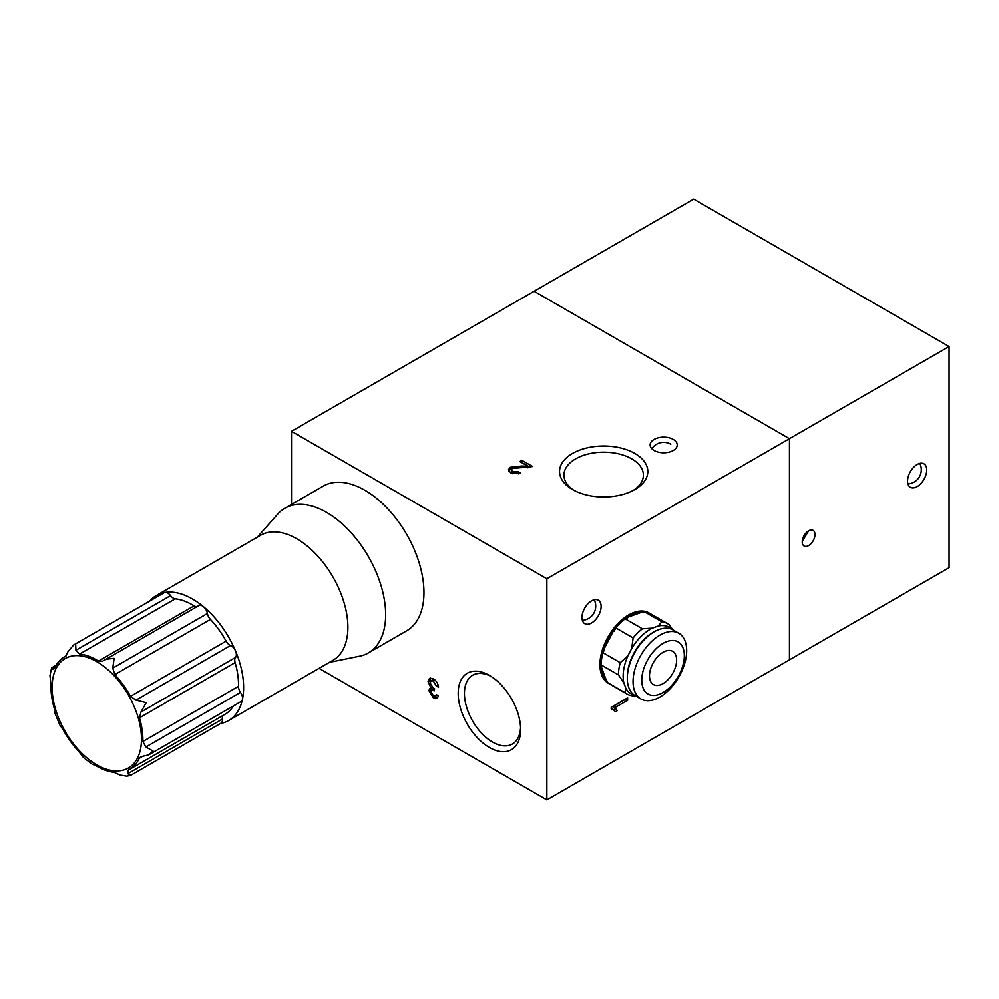 <?xml version="1.0" encoding="UTF-8"?>
<svg xmlns="http://www.w3.org/2000/svg" width="999" height="999" viewBox="0 0 999 999"><rect width="100%" height="100%" fill="white"/><g stroke="black" fill="none" stroke-linecap="round" stroke-linejoin="round"><path stroke-width="1.5" d="M149.825 600.998A72.228 41.696 60 0 1 156.431 595.441A72.228 41.696 60 0 1 165.035 592.419A7.218 4.171 -120 0 1 170.542 595.616A7.218 4.171 60 0 0 175.237 598.826A65.01 37.525 -120 0 1 194.093 605.831L98.464 661.051A65.01 37.525 -120 0 0 79.608 654.033L75.924 650.249L75.662 644.018L73.626 644.992L68.094 651.51L65.647 656.243M65.759 656.168L65.522 656.306A65.01 37.525 -120 0 0 64.411 656.905A65.01 37.525 -120 0 0 54.57 668.119L53.571 669.305L51.948 668.918L51.598 667.869L56.131 665.172M51.598 667.869L49.975 675.649L50.974 684.889A65.01 37.525 -120 0 0 54.333 708.603L54.895 713.186L59.865 725.037L63.337 730.057A65.01 37.525 -120 0 0 79.046 751.785L83.416 757.492L92.507 764.435M223.451 715.209A7.218 4.171 -120 0 0 222.365 719.105A7.218 4.171 -120 0 1 220.916 723.251L130.382 775.524L126.611 776.148L119.917 774.999L114.223 772.364A65.01 37.525 -120 0 1 95.367 765.359L92.732 764.422M128.184 770.154L128.309 770.092A65.01 37.525 -120 0 0 129.42 769.492A65.01 37.525 -120 0 0 139.261 758.278L141.508 756.568L148.714 754.869L153.047 751.048L145.891 747.002L142.857 741.508A65.01 37.525 -120 0 0 139.498 717.794L140.934 712.05L146.191 702.659L135.939 700.137L130.494 696.34A65.01 37.525 -120 0 0 114.785 674.612L112.775 668.119L114.136 658.329L106.344 659.165L103.709 660.576L198.801 605.594A7.218 4.171 -120 0 1 199.663 605.294A7.218 4.171 -120 0 1 203.509 606.718A72.228 41.696 60 0 1 235.577 651.061A72.228 41.696 60 0 1 242.432 699.45A72.228 41.696 60 0 1 228.659 720.541A72.228 41.696 60 0 1 220.542 723.476M140.459 756.98L141.508 756.568M148.714 754.869L241.046 701.56A7.218 4.171 -120 0 0 242.432 699.45A7.218 4.171 -120 0 0 240.509 692.369A7.218 4.171 -120 0 1 238.486 686.301A65.01 37.525 -120 0 0 235.127 662.587A7.218 4.171 60 0 1 235.564 657.417A7.218 4.171 -120 0 0 235.577 651.061A7.218 4.171 -120 0 0 230.557 645.504A7.218 4.171 -120 0 1 226.124 641.121A65.01 37.525 -120 0 0 210.414 619.405A7.218 4.171 60 0 1 207.405 613.486A7.218 4.171 -120 0 0 203.509 606.718A72.228 41.696 60 0 0 165.035 592.419A7.218 4.171 -120 0 0 164.173 592.719L73.764 644.917M257.267 537.225L277.697 514.135A83.516 48.214 60 0 1 284.852 508.266A83.516 48.214 60 0 1 294.792 504.77A83.516 48.214 60 0 1 372.627 564.435A83.516 48.214 60 0 1 368.369 652.909A83.516 48.214 60 0 1 359.702 656.168L329.495 662.325M284.852 508.266L323.164 486.151A83.516 48.214 60 0 1 333.104 482.654A83.516 48.214 60 0 1 410.939 542.32A83.516 48.214 60 0 1 406.668 630.794L368.369 652.909M156.431 595.441L260.714 535.227A72.228 41.696 60 0 1 269.318 532.217A72.228 41.696 60 0 1 336.626 583.803A72.228 41.696 60 0 1 332.942 660.327L228.659 720.541M130.682 775.162L127.735 773.738L128.309 770.092M194.093 605.831A7.218 4.171 -120 0 0 197.103 606.58M129.42 769.492L225.05 714.285A65.01 37.525 -120 0 0 233.329 706.018M98.464 661.051L102.885 661.126M907.554 481.068A13.536 7.817 120 0 0 910.364 487.275A13.536 7.817 120 0 0 920.791 483.641A13.536 7.817 120 0 0 926.71 470.017A13.536 7.817 120 0 0 923.9 463.811A13.536 7.817 120 0 0 913.461 467.445A13.536 7.817 120 0 0 907.554 481.068M802.222 541.883A9.028 5.207 120 0 0 804.083 546.016A9.028 5.207 120 0 0 811.051 543.606A9.028 5.207 120 0 0 814.984 534.515A9.028 5.207 120 0 0 813.111 530.382A9.028 5.207 120 0 0 806.156 532.804A9.028 5.207 120 0 0 802.222 541.883M802.234 541.408L808.603 530.831M789.447 659.827L949.05 567.694L949.05 346.541L693.693 199.113L291.496 431.306L546.853 578.746L546.853 799.887L789.447 659.827L789.447 438.686L534.09 291.258L789.447 438.686L789.447 659.827M949.05 346.541L546.853 578.746M608.94 683.591A40.622 23.452 -60 0 1 608.341 683.266A40.622 23.452 -60 0 1 602.11 650.711A40.622 23.452 -60 0 1 628.646 614.909A40.622 23.452 -60 0 1 648.963 612.899A40.622 23.452 -60 0 1 649.55 613.261M607.092 681.081A39.535 22.827 -60 0 1 603.359 648.925A39.535 22.827 -60 0 1 628.646 615.796A39.535 22.827 -60 0 1 643.506 612.162M658.141 626.036L661.837 621.778L644.542 611.788L641.42 612.312A39.535 22.827 120 0 0 629.208 616.121A39.535 22.827 120 0 0 626.96 617.532L627.597 617.894L625.112 618.793L642.407 628.783L652.372 628.121L658.141 626.036A38.374 22.153 -60 0 1 672.265 629.507M623.863 682.941L618.418 674.899L601.123 664.909L601.323 666.82A39.535 22.827 120 0 0 606.206 680.019L607.679 682.667L624.974 692.657L625.811 688.224L623.863 682.941A38.374 22.153 -60 0 1 627.896 655.781L631.73 648.426A38.374 22.153 -60 0 1 650.274 629.233A38.374 22.153 -60 0 1 652.372 628.121M631.73 648.426L633.116 637.911L615.821 627.921L614.173 631.106L613.536 630.731A39.535 22.827 120 0 0 603.958 649.15L604.595 649.512L602.946 652.697L620.242 662.674L627.896 655.781M601.123 664.909A40.622 23.452 -60 0 1 602.946 652.697M618.418 674.899A40.622 23.452 -60 0 1 620.242 662.674M635.389 695.754L632.454 695.754A40.622 23.452 -60 0 1 626.835 693.943L609.54 683.953A40.622 23.452 -60 0 1 607.679 682.667M626.835 693.943A40.622 23.452 -60 0 1 624.974 692.657M615.821 627.921A40.622 23.452 -60 0 1 625.112 618.793M633.116 637.911A40.622 23.452 -60 0 1 642.407 628.783M644.542 611.788A40.622 23.452 -60 0 1 650.162 613.586L667.457 623.576A40.622 23.452 -60 0 1 669.318 624.862L672.926 629.857M661.837 621.778A40.622 23.452 -60 0 1 667.457 623.576M634.377 695.129A38.374 22.153 -60 0 1 625.811 688.224M663.049 683.603A19.181 11.076 120 0 0 675.586 666.695A19.181 11.076 120 0 0 672.639 651.323A19.181 11.076 120 0 0 663.049 652.272A19.181 11.076 120 0 0 650.511 669.18A19.181 11.076 120 0 0 653.458 684.552A19.181 11.076 120 0 0 663.049 683.603M663.049 692.519A30.095 17.383 -60 0 1 641.758 680.232A30.095 17.383 -60 0 1 663.049 643.368A30.095 17.383 -60 0 1 684.327 655.656A30.095 17.383 -60 0 1 663.049 692.519M659.852 697.052A37.925 21.891 -60 0 1 640.896 698.938A37.925 21.891 -60 0 1 635.089 668.556A37.925 21.891 -60 0 1 659.852 635.139A37.925 21.891 -60 0 1 678.821 633.254A37.925 21.891 -60 0 1 684.627 663.648A37.925 21.891 -60 0 1 659.852 697.052M640.896 698.938L635.152 695.616A37.925 21.891 -60 0 1 627.297 678.259A37.925 21.891 -60 0 1 654.108 631.818L654.108 631.818A37.925 21.891 -60 0 1 673.064 629.944L678.821 633.254M627.297 678.259L627.297 676.785A36.114 20.854 -60 0 1 652.834 632.554L654.108 631.818L652.834 632.554M641.42 612.312L626.96 617.532M613.536 630.731L603.958 649.15M601.323 666.82L606.206 680.019M491.008 676.36A39.723 22.94 -120 0 0 472.664 675.224A39.723 22.94 -120 0 0 466.57 707.055A39.723 22.94 -120 0 0 492.519 742.07A39.723 22.94 -120 0 0 512.387 744.03A39.723 22.94 -120 0 0 520.566 727.584M489.398 675.386A44.143 25.487 -120 0 0 458.191 693.418A44.143 25.487 -120 0 0 489.398 747.477A44.143 25.487 -120 0 0 520.616 729.457A44.143 25.487 -120 0 0 489.398 675.399L489.398 675.386A44.143 25.487 -120 0 0 489.398 675.386M633.241 490.409A39.723 22.94 0 0 0 643.406 475.087A39.723 22.94 0 0 0 631.768 458.878A39.723 22.94 0 0 0 588.473 453.908A39.723 22.94 0 0 0 563.948 475.087A39.723 22.94 0 0 0 574.113 490.409M634.889 453.471A44.143 25.487 0 0 0 572.464 453.471A44.143 25.487 0 0 0 572.464 489.51L572.464 489.51A44.143 25.487 0 0 0 634.889 489.51A44.143 25.487 0 0 0 634.889 453.471M591.545 622.976A13.536 7.817 120 0 0 600.399 611.038A13.536 7.817 120 0 0 598.314 600.187A13.536 7.817 120 0 0 591.545 600.861A13.536 7.817 120 0 0 582.704 612.787A13.536 7.817 120 0 0 584.777 623.638A13.536 7.817 120 0 0 591.545 622.976M673.264 439.423A13.536 7.817 0 0 0 658.503 437.724A13.536 7.817 0 0 0 650.137 444.955A13.536 7.817 0 0 0 654.108 450.474A13.536 7.817 0 0 0 668.868 452.172A13.536 7.817 0 0 0 677.222 444.955A13.536 7.817 0 0 0 673.264 439.423M319.031 668.356L546.853 799.887M291.496 431.306L291.496 504.433M433.454 678.895C436.401 680.781 438.099 683.541 438.561 687.175L436.451 686.201L433.379 681.031L431.106 680.719L430.144 682.941L433.229 688.236L434.577 688.761L434.365 690.821L431.593 690.222L430.994 691.745L433.491 695.903L435.427 696.166L436.251 694.58L438.349 696.028L436.963 698.551L433.554 698.126L428.883 690.609L429.87 688.398L431.131 688.149L428.047 681.705L429.533 678.396L433.454 678.895M527.809 466.158L519.792 461.526L521.89 460.314L532.617 466.496L512.35 468.481L511.301 469.955L512.687 471.74L518.743 471.84L520.629 473.176L510.751 472.814L508.366 469.842L510.239 467.282L521.515 466.021L527.809 466.158L527.809 467.769M611.226 707.317L627.622 697.851L627.622 700.274L614.847 707.654L617.257 710.626L615.322 711.75L613.099 709.402L611.226 708.878L611.226 707.317M625.699 698.963L627.622 700.274M625.699 699.175L612.924 706.555L614.847 707.654M612.924 706.555L617.257 710.626M615.347 709.527L614.16 710.202M521.703 462.624L521.89 460.314M521.89 462.525L530.307 467.382M511.301 469.955L511.913 473.389M512.687 473.701L512.687 471.74M518.743 473.888L518.743 471.84M508.666 470.941L510.239 469.493L510.239 467.282M510.239 469.493L511.95 468.756M521.515 467.682L521.515 466.021M438.199 685.202L436.451 686.201M435.064 680.057L433.379 681.031M434.415 679.532L431.106 680.719M434.565 688.985L431.593 690.222M437.762 697.752L435.464 697.015L433.554 698.126M435.464 697.015L434.39 696.278M431.031 691.171L430.806 689.51L428.883 690.609M430.806 689.51L431.056 688.149M432.242 687.512L431.131 688.149M430.169 682.429L429.957 680.606L428.047 681.705M429.957 680.606L430.606 678.071M120.867 770.641A63.199 36.488 60 0 1 59.141 719.342A63.199 36.488 60 0 1 72.715 655.906A63.199 36.488 60 0 1 134.44 707.205A63.199 36.488 60 0 1 120.867 770.641M142.532 756.393L139.261 758.278M55.045 667.12L51.948 668.918M170.542 595.616L75.924 650.249M207.405 613.486L112.775 668.119M235.564 657.417L140.934 712.05M230.557 645.504L135.939 700.137M222.365 719.105L127.735 773.738M240.509 692.369L145.891 747.002M238.486 686.301L142.857 741.508M235.127 662.587L139.498 717.794M226.124 641.121L130.494 696.34M210.414 619.405L114.785 674.612M175.237 598.826L79.608 654.033M670.791 444.243A14.223 14.223 0 0 0 651.823 448.726M582.355 620.304A14.223 14.223 0 0 0 594.218 599.75M66.021 655.981L64.411 656.905M907.929 483.928A14.223 14.223 0 0 0 919.792 463.386M613.099 709.402L611.188 708.303M435.427 696.166L437.35 695.054"/></g></svg>
